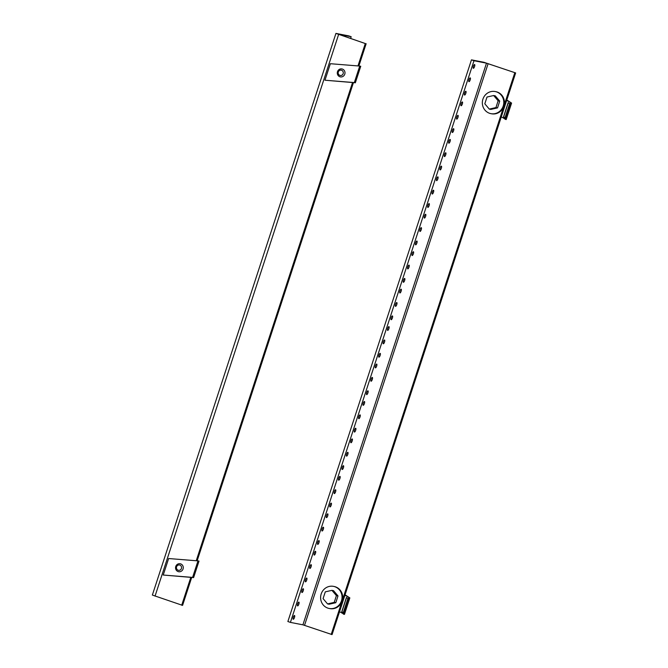 <?xml version="1.0" encoding="UTF-8"?>
<svg xmlns="http://www.w3.org/2000/svg" width="668" height="668" viewBox="0 0 668 668"><rect width="100%" height="100%" fill="white"/><g stroke="black" fill="none" stroke-linecap="round" stroke-linejoin="round"><path stroke-width="1" d="M191.699 577.436L182.573 605.383L152.354 595.063L335.937 33.4L348.638 35.855L351.176 36.723L350.625 38.418M335.937 33.4L365.287 43.545L338.609 34.277L351.176 36.723M197.135 560.819L353.439 82.615M358.866 65.998L366.147 43.721M181.713 605.216L190.814 577.369M196.242 560.744L352.545 82.548M357.973 65.923L365.287 43.545M473.353 66.291A1.996 0.618 -71.2 0 1 474.614 64.529A1.996 0.618 -71.2 0 1 474.572 66.533A1.996 0.618 -71.2 0 1 473.32 68.295A1.996 0.618 -71.2 0 1 473.353 66.291M464.611 93.036A1.996 0.618 -71.2 0 1 465.872 91.274A1.996 0.618 -71.2 0 1 465.83 93.278A1.996 0.618 -71.2 0 1 464.577 95.048A1.996 0.618 -71.2 0 1 464.611 93.036M461.12 103.74A1.996 0.618 -71.2 0 1 462.373 101.97A1.996 0.618 -71.2 0 1 462.34 103.974A1.996 0.618 -71.2 0 1 461.087 105.744A1.996 0.618 -71.2 0 1 461.12 103.74M468.986 79.667A1.996 0.618 -71.2 0 1 470.239 77.897A1.996 0.618 -71.2 0 1 470.205 79.901A1.996 0.618 -71.2 0 1 468.953 81.671A1.996 0.618 -71.2 0 1 468.986 79.667M452.378 130.485A1.996 0.618 -71.2 0 1 453.63 128.715A1.996 0.618 -71.2 0 1 453.597 130.719A1.996 0.618 -71.2 0 1 452.345 132.489A1.996 0.618 -71.2 0 1 452.378 130.485M448.879 141.182A1.996 0.618 -71.2 0 1 450.132 139.412A1.996 0.618 -71.2 0 1 450.098 141.416A1.996 0.618 -71.2 0 1 448.846 143.186A1.996 0.618 -71.2 0 1 448.879 141.182M456.745 117.109A1.996 0.618 -71.2 0 1 457.998 115.339A1.996 0.618 -71.2 0 1 457.964 117.351A1.996 0.618 -71.2 0 1 456.712 119.113A1.996 0.618 -71.2 0 1 456.745 117.109M440.137 167.927A1.996 0.618 -71.2 0 1 441.389 166.157A1.996 0.618 -71.2 0 1 441.356 168.169A1.996 0.618 -71.2 0 1 440.103 169.931A1.996 0.618 -71.2 0 1 440.137 167.927M436.638 178.623A1.996 0.618 -71.2 0 1 437.891 176.861A1.996 0.618 -71.2 0 1 437.857 178.865A1.996 0.618 -71.2 0 1 436.605 180.636A1.996 0.618 -71.2 0 1 436.638 178.623M444.512 154.55A1.996 0.618 -71.2 0 1 445.765 152.788A1.996 0.618 -71.2 0 1 445.723 154.792A1.996 0.618 -71.2 0 1 444.47 156.562A1.996 0.618 -71.2 0 1 444.512 154.55M427.896 205.368A1.996 0.618 -71.2 0 1 429.148 203.606A1.996 0.618 -71.2 0 1 429.115 205.61A1.996 0.618 -71.2 0 1 427.862 207.381A1.996 0.618 -71.2 0 1 427.896 205.368M424.405 216.073A1.996 0.618 -71.2 0 1 425.658 214.303A1.996 0.618 -71.2 0 1 425.616 216.307A1.996 0.618 -71.2 0 1 424.364 218.077A1.996 0.618 -71.2 0 1 424.405 216.073M432.271 192A1.996 0.618 -71.2 0 1 433.524 190.23A1.996 0.618 -71.2 0 1 433.49 192.234A1.996 0.618 -71.2 0 1 432.238 194.004A1.996 0.618 -71.2 0 1 432.271 192M415.663 242.818A1.996 0.618 -71.2 0 1 416.916 241.048A1.996 0.618 -71.2 0 1 416.882 243.052A1.996 0.618 -71.2 0 1 415.621 244.822A1.996 0.618 -71.2 0 1 415.663 242.818M412.164 253.514A1.996 0.618 -71.2 0 1 413.417 251.744A1.996 0.618 -71.2 0 1 413.383 253.756A1.996 0.618 -71.2 0 1 412.131 255.518A1.996 0.618 -71.2 0 1 412.164 253.514M420.03 229.441A1.996 0.618 -71.2 0 1 421.283 227.671A1.996 0.618 -71.2 0 1 421.249 229.683A1.996 0.618 -71.2 0 1 419.997 231.445A1.996 0.618 -71.2 0 1 420.03 229.441M403.422 280.259A1.996 0.618 -71.2 0 1 404.674 278.489A1.996 0.618 -71.2 0 1 404.641 280.502A1.996 0.618 -71.2 0 1 403.389 282.263A1.996 0.618 -71.2 0 1 403.422 280.259M399.923 290.956A1.996 0.618 -71.2 0 1 401.176 289.194A1.996 0.618 -71.2 0 1 401.142 291.198A1.996 0.618 -71.2 0 1 399.89 292.968A1.996 0.618 -71.2 0 1 399.923 290.956M407.789 266.891A1.996 0.618 -71.2 0 1 409.041 265.121A1.996 0.618 -71.2 0 1 409.008 267.125A1.996 0.618 -71.2 0 1 407.756 268.895A1.996 0.618 -71.2 0 1 407.789 266.891M391.181 317.701A1.996 0.618 -71.2 0 1 392.433 315.939A1.996 0.618 -71.2 0 1 392.4 317.943A1.996 0.618 -71.2 0 1 391.147 319.713A1.996 0.618 -71.2 0 1 391.181 317.701M387.682 328.406A1.996 0.618 -71.2 0 1 388.943 326.635A1.996 0.618 -71.2 0 1 388.901 328.639A1.996 0.618 -71.2 0 1 387.649 330.409A1.996 0.618 -71.2 0 1 387.682 328.406M395.556 304.332A1.996 0.618 -71.2 0 1 396.809 302.562A1.996 0.618 -71.2 0 1 396.775 304.566A1.996 0.618 -71.2 0 1 395.514 306.336A1.996 0.618 -71.2 0 1 395.556 304.332M378.94 355.151A1.996 0.618 -71.2 0 1 380.201 353.38A1.996 0.618 -71.2 0 1 380.159 355.384A1.996 0.618 -71.2 0 1 378.906 357.155A1.996 0.618 -71.2 0 1 378.94 355.151M375.449 365.847A1.996 0.618 -71.2 0 1 376.702 364.077A1.996 0.618 -71.2 0 1 376.668 366.089A1.996 0.618 -71.2 0 1 375.416 367.851A1.996 0.618 -71.2 0 1 375.449 365.847M383.315 341.774A1.996 0.618 -71.2 0 1 384.568 340.012A1.996 0.618 -71.2 0 1 384.534 342.016A1.996 0.618 -71.2 0 1 383.282 343.778A1.996 0.618 -71.2 0 1 383.315 341.774M366.707 392.592A1.996 0.618 -71.2 0 1 367.959 390.822A1.996 0.618 -71.2 0 1 367.926 392.834A1.996 0.618 -71.2 0 1 366.674 394.596A1.996 0.618 -71.2 0 1 366.707 392.592M363.208 403.288A1.996 0.618 -71.2 0 1 364.461 401.526A1.996 0.618 -71.2 0 1 364.427 403.53A1.996 0.618 -71.2 0 1 363.175 405.301A1.996 0.618 -71.2 0 1 363.208 403.288M371.074 379.224A1.996 0.618 -71.2 0 1 372.326 377.453A1.996 0.618 -71.2 0 1 372.293 379.457A1.996 0.618 -71.2 0 1 371.041 381.228A1.996 0.618 -71.2 0 1 371.074 379.224M354.466 430.033A1.996 0.618 -71.2 0 1 355.718 428.271A1.996 0.618 -71.2 0 1 355.685 430.275A1.996 0.618 -71.2 0 1 354.432 432.046A1.996 0.618 -71.2 0 1 354.466 430.033M350.967 440.738A1.996 0.618 -71.2 0 1 352.22 438.968A1.996 0.618 -71.2 0 1 352.186 440.972A1.996 0.618 -71.2 0 1 350.934 442.742A1.996 0.618 -71.2 0 1 350.967 440.738M358.841 416.665A1.996 0.618 -71.2 0 1 360.094 414.895A1.996 0.618 -71.2 0 1 360.052 416.899A1.996 0.618 -71.2 0 1 358.799 418.669A1.996 0.618 -71.2 0 1 358.841 416.665M342.225 467.483A1.996 0.618 -71.2 0 1 343.477 465.713A1.996 0.618 -71.2 0 1 343.444 467.717A1.996 0.618 -71.2 0 1 342.191 469.487A1.996 0.618 -71.2 0 1 342.225 467.483M338.734 478.179A1.996 0.618 -71.2 0 1 339.987 476.409A1.996 0.618 -71.2 0 1 339.954 478.422A1.996 0.618 -71.2 0 1 338.693 480.183A1.996 0.618 -71.2 0 1 338.734 478.179M346.6 454.106A1.996 0.618 -71.2 0 1 347.853 452.345A1.996 0.618 -71.2 0 1 347.819 454.349A1.996 0.618 -71.2 0 1 346.567 456.119A1.996 0.618 -71.2 0 1 346.6 454.106M329.992 504.925A1.996 0.618 -71.2 0 1 331.244 503.154A1.996 0.618 -71.2 0 1 331.211 505.167A1.996 0.618 -71.2 0 1 329.95 506.928A1.996 0.618 -71.2 0 1 329.992 504.925M326.493 515.621A1.996 0.618 -71.2 0 1 327.746 513.859A1.996 0.618 -71.2 0 1 327.712 515.863A1.996 0.618 -71.2 0 1 326.46 517.633A1.996 0.618 -71.2 0 1 326.493 515.621M334.359 491.556A1.996 0.618 -71.2 0 1 335.612 489.786A1.996 0.618 -71.2 0 1 335.578 491.79A1.996 0.618 -71.2 0 1 334.326 493.56A1.996 0.618 -71.2 0 1 334.359 491.556M317.751 542.374A1.996 0.618 -71.2 0 1 319.003 540.604A1.996 0.618 -71.2 0 1 318.97 542.608A1.996 0.618 -71.2 0 1 317.717 544.378A1.996 0.618 -71.2 0 1 317.751 542.374M314.252 553.071A1.996 0.618 -71.2 0 1 315.505 551.3A1.996 0.618 -71.2 0 1 315.471 553.304A1.996 0.618 -71.2 0 1 314.219 555.075A1.996 0.618 -71.2 0 1 314.252 553.071M322.118 528.998A1.996 0.618 -71.2 0 1 323.37 527.227A1.996 0.618 -71.2 0 1 323.337 529.24A1.996 0.618 -71.2 0 1 322.085 531.002A1.996 0.618 -71.2 0 1 322.118 528.998M305.51 579.816A1.996 0.618 -71.2 0 1 306.762 578.045A1.996 0.618 -71.2 0 1 306.729 580.049A1.996 0.618 -71.2 0 1 305.476 581.82A1.996 0.618 -71.2 0 1 305.51 579.816M302.011 590.512A1.996 0.618 -71.2 0 1 303.272 588.742A1.996 0.618 -71.2 0 1 303.23 590.754A1.996 0.618 -71.2 0 1 301.978 592.516A1.996 0.618 -71.2 0 1 302.011 590.512M309.885 566.439A1.996 0.618 -71.2 0 1 311.138 564.677A1.996 0.618 -71.2 0 1 311.104 566.681A1.996 0.618 -71.2 0 1 309.852 568.451A1.996 0.618 -71.2 0 1 309.885 566.439M293.277 617.257A1.996 0.618 -71.2 0 1 294.53 615.495A1.996 0.618 -71.2 0 1 294.488 617.499A1.996 0.618 -71.2 0 1 293.235 619.261A1.996 0.618 -71.2 0 1 293.277 617.257M297.644 603.889A1.996 0.618 -71.2 0 1 298.897 602.119A1.996 0.618 -71.2 0 1 298.863 604.122A1.996 0.618 -71.2 0 1 297.611 605.893A1.996 0.618 -71.2 0 1 297.644 603.889M290.413 622.392L287.875 621.524L471.458 59.861L483.949 62.299L515.646 72.937L332.063 634.6L302.905 624.83L290.413 622.392L473.996 60.73L471.458 59.861M473.996 60.73L486.488 63.168L515.646 72.937M514.786 72.77L331.203 634.433M175.759 566.472A4.058 3.858 101.1 0 1 180.185 563.75A4.058 3.858 101.1 0 1 183.057 568.986A4.058 3.858 101.1 0 1 178.632 571.708A4.058 3.858 101.1 0 1 175.759 566.472M176.569 566.806A2.705 2.572 101.1 0 1 179.842 565.078A2.705 2.572 101.1 0 1 181.429 568.485A2.705 2.572 101.1 0 1 178.147 570.213A2.705 2.572 101.1 0 1 176.569 566.806M192.593 577.394L163.234 575.039L168.628 558.531L197.995 560.886L192.593 577.394L193.611 577.595L163.234 575.039M197.995 560.886L199.014 561.087L193.611 577.595M337.499 71.651A4.058 3.858 101.1 0 1 341.916 68.929A4.058 3.858 101.1 0 1 344.788 74.165A4.058 3.858 101.1 0 1 340.363 76.887A4.058 3.858 101.1 0 1 337.499 71.651M338.3 71.985A2.705 2.572 101.1 0 1 341.573 70.257A2.705 2.572 101.1 0 1 343.16 73.664A2.705 2.572 101.1 0 1 339.887 75.392A2.705 2.572 101.1 0 1 338.3 71.985M354.332 82.573L324.965 80.218L330.359 63.71L359.726 66.065L354.332 82.573L355.351 82.774L324.965 80.218M359.726 66.065L360.745 66.266L355.351 82.774M495.222 91.541L495.881 91.675A11.264 10.705 101.1 0 1 503.872 106.162A11.264 10.705 101.1 0 1 491.565 113.785L490.896 113.652A11.264 10.705 101.1 0 1 482.914 99.165A11.264 10.705 101.1 0 1 495.222 91.541A11.264 10.705 101.1 0 1 503.213 106.028A11.264 10.705 101.1 0 1 490.896 113.652M493.66 95.532L495.255 95.841L499.722 101.093L497.543 107.89L490.855 109.402L489.268 109.084L484.809 103.799L487.014 97.027L493.66 95.532L498.136 100.784L495.948 107.573L489.268 109.084M497.543 107.89L495.948 107.573M499.722 101.093L498.136 100.784M501.284 116.867L506.185 119.589L511.588 103.081L506.803 99.983M511.588 103.081L506.678 100.359M505.167 119.397L510.569 102.889M509.651 103.615L504.983 117.885L503.497 116.917L508.164 102.647L509.651 103.615M505 117.835L503.497 116.917M503.639 116.95L508.281 102.73M333.491 586.362L334.15 586.496A11.264 10.705 101.1 0 1 342.141 600.983A11.264 10.705 101.1 0 1 329.825 608.606L329.165 608.473A11.264 10.705 101.1 0 1 321.183 593.986A11.264 10.705 101.1 0 1 333.491 586.362A11.264 10.705 101.1 0 1 341.473 600.849A11.264 10.705 101.1 0 1 329.165 608.473M331.929 590.353L333.516 590.662L337.991 595.914L335.812 602.711L329.124 604.223L327.537 603.905L323.078 598.62L325.283 591.856L331.929 590.353L336.405 595.605L334.217 602.394L327.537 603.905M335.812 602.711L334.217 602.394M337.991 595.914L336.405 595.605M339.553 611.688L344.454 614.41L349.848 597.902L345.072 594.804M349.848 597.902L344.947 595.18M343.435 614.218L348.83 597.71M347.919 598.436L343.252 612.706L341.765 611.738L346.433 597.468L347.919 598.436M343.269 612.656L341.765 611.738M341.907 611.771L346.55 597.551M155.043 596.115L338.626 34.444M486.488 63.168L302.905 624.83M488.116 63.66L304.541 625.332"/></g></svg>
